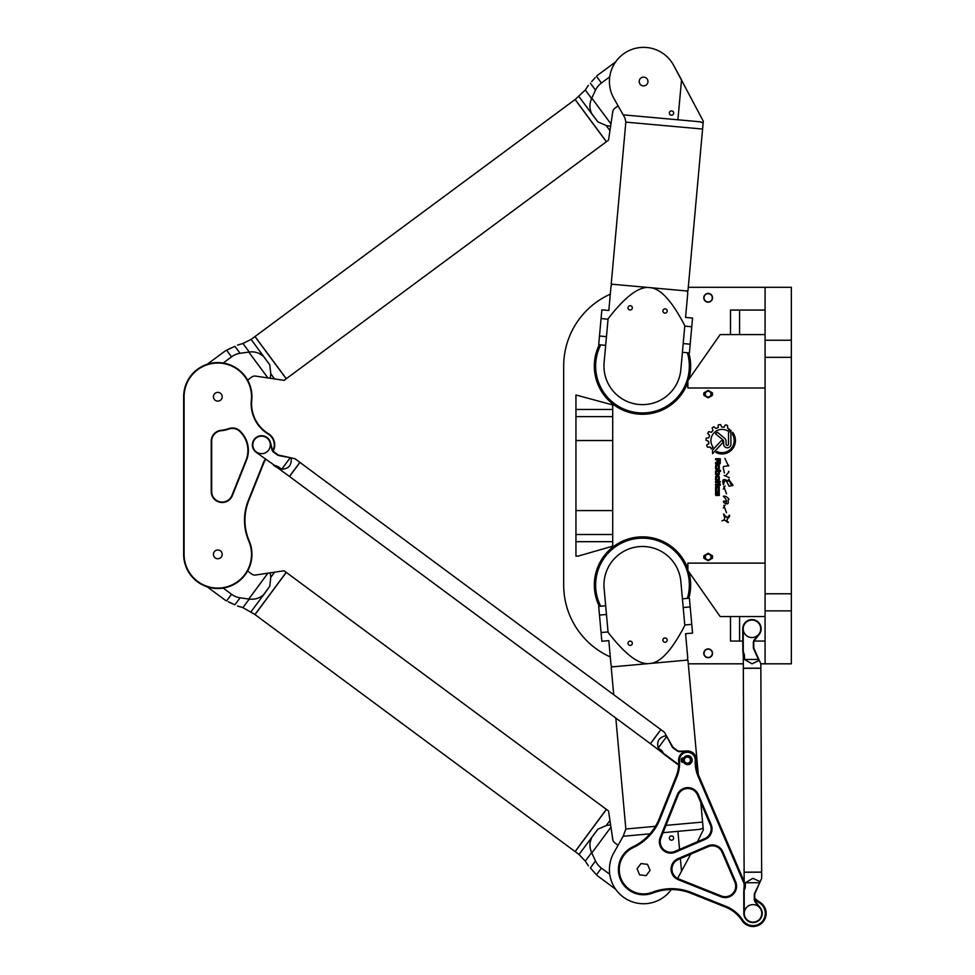 <?xml version="1.0" encoding="UTF-8"?>
<svg xmlns="http://www.w3.org/2000/svg" width="975" height="975" viewBox="0 0 975 975"><rect width="100%" height="100%" fill="white"/><g stroke="black" fill="none" stroke-linecap="round" stroke-linejoin="round"><path stroke-width="1.46" d="M728.496 465.112L728.752 466.013L728.496 465.112M688.289 287.296L791.347 287.296L791.347 663.817L760.829 663.817L759.354 660.489M610.301 656.943A78.804 78.804 0 0 1 563.684 585.012L563.684 366.1A78.804 78.804 0 0 1 610.301 294.17M743.328 663.817L688.289 663.817M723.657 444.173L723.657 441.59A2.23 2.23 0 0 0 722.853 439.871L715.431 433.729A8.58 8.58 0 0 1 717.442 432.278L724.62 438.263A3.997 3.997 0 0 1 726.058 441.334L726.058 444.173A1.219 1.219 0 0 0 727.277 445.392A1.219 1.219 0 0 0 728.496 444.173L728.496 432.79L730.86 430.231L730.909 444.161A3.62 3.62 0 0 1 727.289 447.793A3.62 3.62 0 0 1 723.657 444.173M722.621 442.784L712.542 453.668L712.542 450.109L720.854 441.151A1.207 1.207 0 0 1 722.548 441.09A1.207 1.207 0 0 1 722.621 442.784M733.078 485.379L729.056 486.208L726.875 481.942C723.158 477.25 723.962 489.511 722.902 482.71C721.707 475.824 729.41 482.796 728.362 480.699C729.495 475.593 729.068 485.757 733.078 485.379L729.629 480.638M725.132 486.05L723.255 489.06L725.132 486.05M729.068 499.383C726.619 499.163 730.446 505.355 725.741 503.466C721.927 502.612 723.401 499.346 726.351 502.271C726.789 500.541 725.79 498.542 723.365 496.275C725.168 495.727 727.07 496.763 729.068 499.383M717.222 463.162L715.577 463.808L715.577 462.662L717.173 461.833L717.173 459.786L715.577 459.786L715.577 458.737L720.257 458.737L720.257 463.064A1.17 1.17 0 0 1 719.087 464.222L718.283 464.222A1.06 1.06 0 0 1 717.222 463.162M718.051 480.724L716.808 480.724A1.231 1.231 0 0 1 715.577 479.493L715.577 477.189A1.231 1.231 0 0 1 716.808 475.958L718.051 475.958A1.231 1.231 0 0 1 719.282 477.189L719.282 479.493A1.231 1.231 0 0 1 718.051 480.724M718.599 491.12A0.683 0.683 0 0 1 719.282 491.814L719.282 495.446L718.526 495.446L718.307 492.095L717.807 494.776A0.743 0.743 0 0 1 717.064 495.519L716.32 495.519A0.743 0.743 0 0 1 715.577 494.776L715.577 491.12L716.381 491.12L716.649 494.508L717.137 491.827A0.707 0.707 0 0 1 717.844 491.12L718.599 491.12M719.282 483.697L718.441 483.697L718.441 482.54L715.577 482.54L715.577 481.492L720.33 481.492L719.282 483.697M720.33 485.245L719.538 485.245L719.538 484.161L720.33 484.161L720.33 485.245M715.577 484.161L719.282 484.161L719.282 485.245L715.577 485.245L715.577 484.161M719.282 490.437L718.404 490.437L717.856 487.013L716.467 487.549L716.467 490.437L715.577 490.437L715.577 487.22A1.219 1.219 0 0 1 716.796 486.001L718.039 486.001A1.243 1.243 0 0 1 719.282 487.244L719.282 490.437M718.051 464.807A1.231 1.231 0 0 1 719.282 466.026L719.282 468.329A1.231 1.231 0 0 1 718.051 469.56L716.808 469.56A1.231 1.231 0 0 1 715.577 468.329L715.577 466.026A1.231 1.231 0 0 1 716.808 464.807L718.051 464.807M719.282 473.911A1.231 1.231 0 0 1 718.051 475.154L716.808 475.154A1.231 1.231 0 0 1 715.577 473.923L715.577 471.583A1.268 1.268 0 0 1 716.844 470.316L720.501 470.316L720.501 471.327L719.282 471.327L719.282 473.911M722 520.808C726.728 519.797 723.511 516.104 723.864 514.032C725.217 517.798 727.082 518.188 729.446 515.178C730.848 517.554 724.181 519.334 728.435 522.234C727.496 523.465 725.181 518.444 722 520.808M728.349 465.782L723.462 466.538L728.349 465.782L724.9 458.396M725.132 504.977L723.255 507.987L725.132 504.977M728.995 471.876L725.729 475.678L728.995 471.876L728.569 471.291M715.93 452.449L716.82 451.474A12.114 12.114 0 0 0 732.542 434.472L732.542 432.23A13.382 13.382 0 0 1 715.93 452.449M727.594 428.232A13.504 13.504 0 0 1 729.556 429.317L727.947 431.06A11.176 11.176 0 0 0 713.042 447.147L711.409 448.853A13.504 13.504 0 0 1 710.227 447.05L707.448 447.196A16.051 16.051 0 0 1 706.753 445.368A0.609 0.609 0 0 1 707.033 444.649L708.91 443.625A13.504 13.504 0 0 1 708.581 441.334L706.01 440.261A16.051 16.051 0 0 1 706.18 438.202L708.874 437.678A13.504 13.504 0 0 1 709.568 435.423L707.679 433.412A16.051 16.051 0 0 1 708.703 431.645L711.372 432.291A13.504 13.504 0 0 1 712.957 430.584L712.164 427.903A16.051 16.051 0 0 1 713.858 426.745L716.003 428.488A13.504 13.504 0 0 1 718.148 427.623L718.148 425.466A0.622 0.622 0 0 1 718.636 424.868A16.051 16.051 0 0 1 720.562 424.564L721.756 427.05A13.504 13.504 0 0 1 724.132 427.208L725.059 425.307A0.67 0.67 0 0 1 725.827 424.942A16.051 16.051 0 0 1 727.582 425.478L727.594 428.232M708.167 553.264L703.987 555.677L708.167 553.264L712.335 555.677L708.167 553.264M708.167 560.722L712.335 558.309L708.167 560.722L703.987 558.309L708.167 560.722M599.308 606.328A48.165 48.165 0 0 1 623.732 540.662A48.165 48.165 0 0 1 687.862 568.876M688.789 571.728A48.165 48.165 0 0 1 688.801 598.248A48.165 48.165 0 0 0 690.653 585.012A48.165 48.165 0 0 1 688.801 598.248M687.862 382.249A48.165 48.165 0 0 1 623.732 410.463A48.165 48.165 0 0 1 599.308 344.784A48.165 48.165 0 0 0 594.323 366.1A48.165 48.165 0 0 1 599.308 344.784M688.801 352.865A48.165 48.165 0 0 1 688.789 379.385A48.165 48.165 0 0 0 688.801 352.865A48.165 48.165 0 0 1 688.789 379.385M703.987 392.803L708.167 390.402L712.335 392.803L708.167 390.402L703.987 392.803A4.375 4.375 0 0 0 703.987 395.436L708.167 397.849L703.987 395.436M712.335 395.436L708.167 397.849L712.335 395.436A4.375 4.375 0 0 0 712.335 392.803M723.109 480.797L723.365 480.066M726.741 480.236L727.435 480.858M723.828 486.476L726.521 493.813M718.465 463.21L719.367 462.723L719.367 459.786L717.941 459.786L718.465 463.21M717.039 479.712L717.832 479.712A0.609 0.609 0 0 0 718.441 479.091L718.441 477.555A0.609 0.609 0 0 0 717.832 476.933L717.039 476.933A0.609 0.609 0 0 0 716.418 477.555L716.418 479.091A0.609 0.609 0 0 0 717.039 479.712M717.039 468.548L717.832 468.548A0.609 0.609 0 0 0 718.441 467.939L718.441 466.391A0.609 0.609 0 0 0 717.832 465.77L717.039 465.77A0.609 0.609 0 0 0 716.418 466.391L716.418 467.939A0.609 0.609 0 0 0 717.039 468.548M716.418 473.558A0.609 0.609 0 0 0 717.039 474.179L718.404 473.618L718.404 471.327L717.039 471.327A0.609 0.609 0 0 0 716.418 471.937L716.418 473.558M723.547 514.057L727.74 518.383M723.816 505.403L726.521 512.74M729.337 477.64L724.108 475.447M724.376 473.009L723.255 467.756M712.335 555.677A4.375 4.375 0 0 1 712.335 558.309M703.987 558.309A4.375 4.375 0 0 1 703.987 555.677M708.167 554.129A2.864 2.864 0 0 0 705.681 558.419A2.864 2.864 0 0 0 710.641 558.419A2.864 2.864 0 0 0 708.167 554.129M708.167 648.936A4.375 4.375 0 0 1 711.957 655.505A4.375 4.375 0 0 1 704.377 655.505A4.375 4.375 0 0 1 708.167 648.936M708.167 649.167A4.144 4.144 0 0 0 704.572 655.383A4.144 4.144 0 0 0 711.75 655.383A4.144 4.144 0 0 0 708.167 649.167M708.167 396.983A2.864 2.864 0 0 1 705.681 392.693A2.864 2.864 0 0 1 710.641 392.693A2.864 2.864 0 0 1 708.167 396.983M708.167 302.177A4.375 4.375 0 0 0 711.957 295.608A4.375 4.375 0 0 0 704.377 295.608A4.375 4.375 0 0 0 708.167 302.177M708.167 301.945A4.144 4.144 0 0 1 704.572 295.73A4.144 4.144 0 0 1 711.75 295.73A4.144 4.144 0 0 1 708.167 301.945M730.494 616.541L739.586 616.541L739.586 641.05L730.494 641.05L730.494 616.541L720.159 616.541L687.862 570.424L687.862 563.123L765.082 563.123M765.082 387.989L687.862 387.989L687.862 380.701L720.159 334.583L730.494 334.583L730.494 310.062L765.082 310.062M612.714 440.529L612.714 546.183L578.077 556.116L575.945 556.116L575.945 409.451L612.714 409.451L612.714 440.529L575.945 440.529M575.945 409.451L575.945 394.997L612.714 404.93L612.714 409.451M612.714 541.673L575.945 541.673M765.082 663.817L765.082 287.296M765.082 616.541L739.586 616.541M739.586 641.05L742.792 641.05M754.138 641.05L765.082 641.05M751.944 637.553A8.751 8.751 0 0 1 743.194 628.802A8.751 8.751 0 0 1 751.944 620.039A8.751 8.751 0 0 1 760.707 628.802A8.751 8.751 0 0 1 751.944 637.553A8.751 8.751 0 0 1 743.194 628.802A8.751 8.751 0 0 1 751.944 620.039A8.751 8.751 0 0 1 760.707 628.802A8.751 8.751 0 0 1 751.944 637.553M739.586 310.062L739.586 334.583L730.494 334.583M739.586 334.583L765.082 334.583M600.71 344.906A46.849 46.849 0 0 0 642.488 412.949A46.849 46.849 0 0 0 687.387 352.743M687.387 598.382A46.849 46.849 0 0 0 642.488 538.163A46.849 46.849 0 0 0 600.71 606.206M273.158 451.12A13.138 13.138 0 0 0 268.405 433.692A35.027 35.027 0 0 1 251.769 400.213A34.149 34.149 0 0 0 219.533 362.639A34.149 34.149 0 0 0 183.653 396.752L183.653 554.361A34.149 34.149 0 0 0 224.664 587.815A34.149 34.149 0 0 0 249.186 540.918A52.54 52.54 0 0 1 248.698 500.699L263.847 462.82A17.513 17.513 0 0 1 265.688 459.383M246.041 460.2L231.94 495.446A10.506 10.506 0 0 1 211.673 491.546L211.673 441.188A10.506 10.506 0 0 1 221.154 430.731A34.149 34.149 0 0 0 229.027 429A10.506 10.506 0 0 1 240.252 431.864L241.081 432.778A26.264 26.264 0 0 1 246.041 460.2L246.443 460.358A26.703 26.703 0 0 0 241.41 432.473L240.581 431.559A10.944 10.944 0 0 0 228.881 428.586A33.711 33.711 0 0 1 221.106 430.304A10.944 10.944 0 0 0 211.234 441.188L211.234 491.546A10.944 10.944 0 0 0 232.342 495.617L246.443 460.358M265.334 459.128A17.952 17.952 0 0 0 263.445 462.662L248.296 500.541A52.979 52.979 0 0 0 248.783 541.088A33.711 33.711 0 0 1 224.579 587.389A33.711 33.711 0 0 1 184.092 554.361L184.092 396.752A33.711 33.711 0 0 1 219.509 363.078A33.711 33.711 0 0 1 251.343 400.164A35.466 35.466 0 0 0 268.186 434.058A12.699 12.699 0 0 1 272.866 450.73M217.803 558.748A4.375 4.375 0 0 1 214.012 552.179A4.375 4.375 0 0 1 221.593 552.179A4.375 4.375 0 0 1 217.803 558.748M217.803 401.127A4.375 4.375 0 0 1 214.012 394.558A4.375 4.375 0 0 1 221.593 394.558A4.375 4.375 0 0 1 217.803 401.127M261.58 453.668A8.751 8.751 0 0 0 269.161 440.529A8.751 8.751 0 0 0 254 440.529A8.751 8.751 0 0 0 261.58 453.668A8.751 8.751 0 0 1 256.669 437.665A8.751 8.751 0 0 1 270.051 442.674A8.751 8.751 0 0 1 261.58 453.668M646.157 875.635L639.637 874.855L637.053 868.822L640.989 863.557L647.51 864.338L650.093 870.37L646.157 875.635M683.889 759.61A3.498 3.498 0 0 0 687.351 763.644A3.498 3.498 0 0 0 690.848 760.317A3.498 3.498 0 0 0 687.704 756.661A3.498 3.498 0 0 0 683.889 759.61L681.245 759.549A1.572 1.572 0 0 1 682.817 757.965L683.755 757.965A4.485 4.485 0 0 1 690.544 756.685A4.485 4.485 0 0 1 690.544 763.596A4.485 4.485 0 0 1 683.755 762.316L682.817 762.316A1.572 1.572 0 0 1 681.245 760.732L683.889 760.671M754.76 899.474A35.904 35.904 0 0 0 759.476 902.947A12.261 12.261 0 0 1 761.804 921.936A12.261 12.261 0 0 1 742.755 920.071A35.904 35.904 0 0 0 726.022 906.348L691.397 892.503A53.418 53.418 0 0 0 652.324 892.259A24.302 24.302 0 0 1 621.233 879.17A24.302 24.302 0 0 1 633.189 847.628A53.418 53.418 0 0 0 659.977 819.171L677.016 776.563A35.904 35.904 0 0 0 679.49 760.695A7.885 7.885 0 0 1 687.253 752.261A7.885 7.885 0 0 1 695.224 760.5A35.904 35.904 0 0 0 698.088 776.307L744.157 883.789M675.224 852.223L705.132 839.402A11.383 11.383 0 0 0 711.104 824.46L698.295 794.552A11.383 11.383 0 0 0 677.259 794.808L660.172 837.525A11.383 11.383 0 0 0 675.224 852.223L674.883 851.419A10.506 10.506 0 0 1 660.989 837.854L678.076 795.137A10.506 10.506 0 0 1 697.491 794.893L710.3 824.801A10.506 10.506 0 0 1 704.791 838.598L674.883 851.419M722.841 851.821A11.383 11.383 0 0 0 707.887 845.849L677.991 858.658A11.383 11.383 0 0 0 678.247 879.694L720.964 896.781A11.383 11.383 0 0 0 735.65 881.729L722.841 851.821L722.036 852.162L734.845 882.07A10.506 10.506 0 0 1 721.293 895.964L678.563 878.877A10.506 10.506 0 0 1 678.332 859.463L708.24 846.653A10.506 10.506 0 0 1 722.036 852.162M687.351 763.206A3.059 3.059 0 0 1 684.706 758.611A3.059 3.059 0 0 1 690.007 758.611A3.059 3.059 0 0 1 687.351 763.206M753.029 922.131A8.751 8.751 0 0 0 761.78 913.38A8.751 8.751 0 0 0 753.029 904.617A8.751 8.751 0 0 0 744.266 913.38A8.751 8.751 0 0 0 753.029 922.131M744.157 881.546L698.892 775.954A35.027 35.027 0 0 1 696.101 760.549A8.751 8.751 0 0 0 687.253 751.384A8.751 8.751 0 0 0 678.624 760.756A35.027 35.027 0 0 1 676.199 776.234L659.161 818.842A52.54 52.54 0 0 1 632.824 846.836A25.179 25.179 0 0 0 620.429 879.511A25.179 25.179 0 0 0 652.641 893.088A52.54 52.54 0 0 1 691.08 893.319L725.693 907.164A35.027 35.027 0 0 1 742.024 920.546A13.138 13.138 0 0 0 762.426 922.557A13.138 13.138 0 0 0 759.927 902.204A35.027 35.027 0 0 1 754.747 898.292M669.35 112.856A2.157 2.157 0 0 1 672.738 111.296A2.157 2.157 0 0 1 672.397 115.013A2.157 2.157 0 0 1 669.35 112.856M628.022 307.649A2.157 2.157 0 0 1 631.41 306.077A2.157 2.157 0 0 1 631.069 309.794A2.157 2.157 0 0 1 628.022 307.649M662.902 310.793A2.157 2.157 0 0 1 666.291 309.233A2.157 2.157 0 0 1 665.949 312.938A2.157 2.157 0 0 1 662.902 310.793M639.21 81.12A4.375 4.375 0 0 1 646.096 77.939A4.375 4.375 0 0 1 645.413 85.495A4.375 4.375 0 0 1 639.21 81.12M605.682 345.357L598.699 344.723L601.855 309.843L608.827 310.477L611.033 286.016L612.081 284.225M682.427 352.292L689.398 352.913L692.555 318.033L685.571 317.411L687.777 292.951L687.082 291.001M604.098 362.798A38.525 38.525 0 0 0 639.027 404.479A38.525 38.525 0 0 0 680.842 369.732L684.816 325.723C688.862 280.922 688.862 280.922 684.816 325.723C671.872 300.714 660.124 288.003 649.582 287.613C639.125 286.114 625.292 296.498 608.083 318.788L604.098 362.798M608.083 318.788C612.117 273.999 612.117 273.999 608.083 318.788M677.918 119.791L698.514 121.656C701.829 121.875 703.328 122.765 703.012 124.349L702.585 129.053L625.84 122.119L611.203 284.152L687.948 291.074L703.292 121.205L673.615 65.276A34.149 34.149 0 0 0 627.071 51.626A34.149 34.149 0 0 0 613.823 98.292L624.963 118.048L623.159 114.843L677.918 119.791L681.525 79.913L673.615 65.276M699.587 121.765L702.171 122.497M255.023 336.509L286.284 378.727L606.352 141.765L575.092 99.535L255.023 336.509M223.202 363.029L231.538 356.862A21.621 20.463 54.9 0 1 240.069 353.279L248.783 352.085L267.918 377.934L270.221 378.276L270.782 373.791L274.584 378.934L284.103 380.347L286.211 378.788L254.95 336.558L251.099 339.41L269.77 364.821L270.782 373.791L269.77 364.821L263.506 356.362L259.338 353.511M591.606 113.453L597.87 121.899L606.145 125.495L597.87 121.899L591.862 113.99A20.341 14.381 -126.5 0 1 591.606 113.453C589.375 108.578 589.375 103.618 591.63 98.56L585.293 90.005L575.165 99.487L606.426 141.704L608.534 140.144L610.947 123.959L591.813 98.109L595.506 90.127A21.621 20.463 52.1 0 1 601.417 83.009L609.741 76.842M595.201 77.671L591.679 81.62M591.898 81.364L592.824 80.303M593.617 79.402L594.665 78.256M596.468 76.33L601.417 83.009M590.362 83.18C587.803 86.007 587.803 86.007 590.362 83.18L595.506 90.127M618.077 105.836L614.847 108.237A5.253 5.253 0 0 0 612.775 111.674L610.947 123.959M609.948 130.638L606.145 125.495L610.606 126.275M240.069 353.279L234.926 346.332C238.363 344.723 238.363 344.723 234.926 346.332L226.59 350.183L231.538 356.862M228.248 349.367L228.942 349.026M230.356 348.355L231.453 347.856M267.918 377.934L255.633 376.106A5.253 5.253 0 0 0 251.733 377.069L247.626 380.116M251.099 339.41L242.933 343.48L249.259 352.036C254.767 351.366 259.508 352.804 263.506 356.362A20.341 14.381 53.5 0 1 263.945 356.777M270.221 378.276L274.584 378.934M286.284 572.386L255.023 614.603L575.092 851.577L606.352 809.36L286.284 572.386M254.95 614.555L286.211 572.337L284.103 570.765L267.918 573.178L248.783 599.028A11.359 8.86 -173.7 0 0 249.259 599.077L242.933 607.632L254.95 614.555M609.741 874.27L601.417 868.103A21.621 20.463 127.9 0 1 595.506 860.986L591.813 853.003L610.947 827.153L608.534 810.968L606.426 809.408L575.165 851.626L579.016 854.49L597.87 829.213L606.145 825.63L597.87 829.213L591.606 837.659L590.094 842.497M270.221 572.837L270.782 577.334L269.77 586.304L270.782 577.334L274.584 572.191M263.506 594.75L269.77 586.304L263.945 594.348A20.341 14.381 126.5 0 1 263.506 594.75C259.496 598.309 254.755 599.747 249.259 599.077M595.506 860.986L590.362 867.933C587.803 865.118 587.803 865.118 590.362 867.933L596.468 874.782L601.417 868.103M593.617 871.711L592.824 870.809M579.016 854.49L585.293 861.108L591.63 852.552C589.375 847.482 589.375 842.522 591.606 837.659A20.341 14.381 -53.5 0 1 591.862 837.123M610.606 824.85L606.145 825.63L609.948 820.487M610.947 827.153L612.775 839.438A5.253 5.253 0 0 0 614.847 842.888L618.077 845.276M234.89 604.768L233.049 603.976M232.733 603.842L231.453 603.257M230.356 602.757L228.942 602.099M228.235 601.746L234.926 604.78C238.363 606.401 238.363 606.401 234.926 604.78L240.069 597.833A21.621 20.463 125.1 0 1 231.538 594.25L223.202 588.083M248.783 599.028L240.069 597.833M247.626 570.997L251.733 574.043A5.253 5.253 0 0 0 255.633 575.018L267.918 573.178M669.35 838.256A2.157 2.157 0 0 0 672.738 839.816A2.157 2.157 0 0 0 672.397 836.111A2.157 2.157 0 0 0 669.35 838.256M628.022 643.463A2.157 2.157 0 0 0 631.41 645.036A2.157 2.157 0 0 0 631.069 641.318A2.157 2.157 0 0 0 628.022 643.463M662.902 640.319A2.157 2.157 0 0 0 666.291 641.879A2.157 2.157 0 0 0 665.949 638.174A2.157 2.157 0 0 0 662.902 640.319M605.682 605.755L598.699 606.389L601.855 641.27L608.827 640.636L611.033 665.096L612.081 666.888M682.427 598.821L689.398 598.199L692.555 633.08L685.571 633.713L687.777 658.162L687.082 660.112M604.098 588.315A38.525 38.525 0 0 1 639.027 546.646A38.525 38.525 0 0 1 680.842 581.38L684.816 625.402C688.862 670.191 688.862 670.191 684.816 625.402C671.872 650.41 660.124 663.11 649.582 663.5C639.125 665.011 625.292 654.615 608.083 632.324C612.117 677.125 612.117 677.125 608.083 632.324L604.098 588.315M613.714 694.724L611.203 666.973L687.948 660.038L698.283 774.418M700.83 802.705L703.292 829.92L697.442 841.742M663.061 832.674L698.514 829.469C701.829 829.237 703.328 828.348 703.012 826.776L702.585 822.071L665.974 825.374M699.587 829.347L702.171 828.616M649.984 833.844L623.159 836.27L625.84 828.994L655.456 826.325M690.751 854.149L677.613 878.438L681.525 871.199L680.379 858.585M677.918 831.322L679.551 849.408M671.287 889.553A34.149 34.149 0 0 1 625.182 898.365A34.149 34.149 0 0 1 613.823 852.82L623.159 836.27M743.754 891.796L743.84 913.417A9.189 9.189 0 0 0 756.112 922.045A9.189 9.189 0 0 0 760.183 907.603L755.723 902.082A4.375 4.375 0 0 1 754.747 899.352L754.735 894.965A4.375 4.375 0 0 1 755.113 893.185L761.658 878.317L761.633 872.186L744.12 872.259L744.169 886.568L745.339 886.568A5.838 4.704 179.4 0 1 745.18 887.701L743.754 891.796L744.023 887.701L745.18 887.701M752.871 872.138L761.633 872.101L760.853 668.253L743.34 668.326L744.12 872.174L752.871 872.138M758.903 660.514L752.078 663.817L744.473 659.478L744.461 655.675L743.291 655.675L743.34 668.228L760.853 668.168L760.829 663.792M744.461 655.675A5.838 4.704 -179.9 0 0 744.291 654.542L743.133 654.542L742.828 650.447L744.291 654.542M743.279 651.239L743.194 628.826A8.751 8.751 0 0 1 754.808 620.527A8.751 8.751 0 0 1 758.806 634.25L754.382 639.795A4.814 4.814 0 0 0 753.334 642.818L753.358 647.193A4.814 4.814 0 0 0 753.773 649.155L758.404 659.405M758.94 659.575L754.175 648.972A4.375 4.375 0 0 1 753.797 647.193L753.773 642.818A4.375 4.375 0 0 1 754.723 640.075L759.147 634.518A9.189 9.189 0 0 0 754.955 620.112A9.189 9.189 0 0 0 742.755 628.826L742.828 650.447M744.473 659.478L758.392 659.417M760.195 881.632L752.895 878.353L745.327 882.765L745.339 886.568M759.793 882.546L754.711 893.015A4.814 4.814 0 0 0 754.297 894.977L754.321 899.352A4.814 4.814 0 0 0 755.381 902.35L759.842 907.883A8.751 8.751 0 0 1 755.966 921.631A8.751 8.751 0 0 1 744.266 913.417L744.181 891.004M759.744 881.607L759.257 882.728M745.327 882.765L759.245 882.704M650.41 743.681L660.831 729.605L299.947 462.418L289.514 476.495L650.41 743.681M696.077 763.047A9.189 9.189 0 0 0 687.009 750.957L679.916 751.225A4.375 4.375 0 0 1 677.138 750.372L673.628 747.764A4.375 4.375 0 0 1 672.421 746.399L664.414 732.262L660.892 729.653L650.471 743.73L661.391 751.993L662.074 751.079A5.838 4.704 -53.8 0 0 661.269 750.263L660.575 751.201M276.949 467.366L277.948 467.927L278.643 466.976A5.838 4.704 -53.1 0 0 277.631 466.44L276.949 467.366L289.453 476.434L299.873 462.357L294.95 458.713L279.082 455.191A4.375 4.375 0 0 1 277.436 454.435L273.914 451.827A4.375 4.375 0 0 1 272.281 449.426L270.477 442.565A9.189 9.189 0 0 0 256.425 437.3A9.189 9.189 0 0 0 256.108 452.303L274.389 465.282L256.108 452.303M666.193 735.406L665.913 735.759C659.112 737.173 656.541 741.256 658.21 747.996L661.269 750.263M662.074 751.079L664.511 754.662L661.391 751.993M664.511 754.662L678.661 765.143M678.685 764.607L664.133 753.846M666.693 736.283L672.031 746.618A4.814 4.814 0 0 0 673.359 748.118L676.882 750.713A4.814 4.814 0 0 0 679.928 751.664L687.009 750.957M665.913 735.759L666.51 736.82M666.486 736.82L658.21 747.996M278.643 466.976L281.702 469.243C288.649 468.865 291.793 465.221 291.159 458.299L291.415 457.933M270.477 442.565L271.867 449.536A4.814 4.814 0 0 0 273.658 452.181L277.168 454.789A4.814 4.814 0 0 0 278.996 455.617L290.428 457.714M291.159 458.299L289.977 458.043L281.702 469.243M274.389 465.282L277.631 466.44M275.913 466.964L273.488 465.16M612.714 510.583L575.945 510.583M612.714 534.507L575.945 534.507M612.714 416.617L575.945 416.617M791.347 340.251L765.082 340.251M791.347 357.35L765.082 357.35M765.082 593.775L791.347 593.775M791.347 610.862L765.082 610.862M705.132 839.402L704.791 838.598M711.104 824.46L710.3 824.801M660.989 837.854L660.172 837.525M698.295 794.552L697.491 794.893M678.076 795.137L677.259 794.808M707.887 845.849L708.24 846.653M734.845 882.07L735.65 881.729M677.991 858.658L678.332 859.463M721.293 895.964L720.964 896.781M678.247 879.694L678.563 878.877M659.161 818.842L659.977 819.171M677.016 776.563L676.199 776.234M632.824 846.836L633.189 847.628M679.49 760.695L678.624 760.756M652.641 893.088L652.324 892.259M695.224 760.5L696.101 760.549M691.08 893.319L691.397 892.503M698.088 776.307L698.892 775.954M725.693 907.164L726.022 906.348M742.024 920.546L742.755 920.071M759.476 902.947L759.927 902.204M606.462 336.643L599.491 336.009M608.034 319.191L601.063 318.569M684.779 326.125L691.763 326.759M683.207 343.566L690.19 344.199M579.016 96.635L591.862 113.99M251.099 611.703L263.945 594.348M231.538 594.25L226.59 600.929M608.034 631.922L601.063 632.556M606.462 614.482L599.491 615.103M683.207 607.547L690.19 606.913M684.779 624.987L691.763 624.353M624.963 118.048L625.84 122.119M597.188 75.55L615.615 61.9M585.293 90.005L588.4 85.312M207.2 364.284L225.627 350.647M242.933 343.48L237.534 345.089M597.188 875.574L615.615 889.212M585.293 861.108L588.4 865.8M207.2 586.828L225.627 600.466M242.933 607.632L237.534 606.023M289.514 476.495L615.822 718.075L625.84 828.994M743.291 655.675L743.133 654.542M744.023 887.701L744.169 886.568"/></g></svg>
